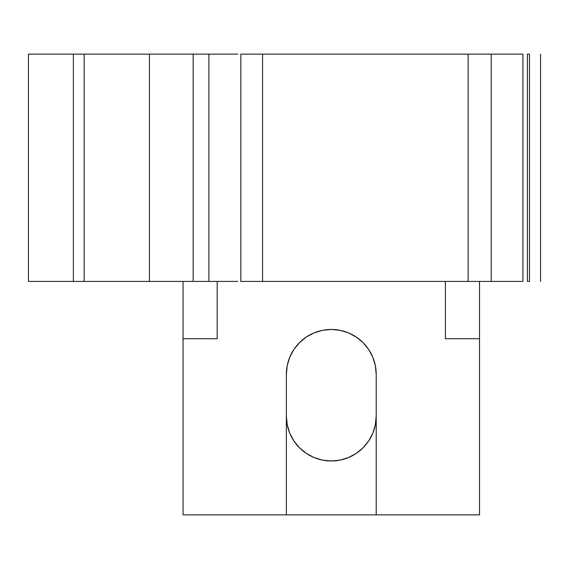 <?xml version="1.0" encoding="UTF-8"?>
<svg xmlns="http://www.w3.org/2000/svg" width="569" height="569" viewBox="0 0 569 569"><rect width="100%" height="100%" fill="white"/><g stroke="black" fill="none" stroke-linecap="round" stroke-linejoin="round"><path stroke-width="0.85" d="M240.836 281.42L240.836 54.119L240.836 281.42L262.565 281.42L240.836 281.42M372.787 433.244L368.634 441.011L372.787 433.244L375.341 424.823L376.201 416.053A44.923 44.923 0 0 1 331.279 460.975A44.923 44.923 0 0 1 286.363 416.053L287.224 424.823L289.777 433.244L293.931 441.011L289.777 433.244M529.476 281.42L527.406 281.42L527.406 54.119L529.476 54.119L529.476 281.42L527.406 281.42L527.406 54.119L529.476 54.119L529.476 281.42L529.476 54.119M522.84 281.42L262.565 281.42L468.116 281.42L468.116 54.119L491.218 54.119L491.218 281.42L522.947 281.42L522.947 54.119L491.218 54.119L491.218 281.42L468.116 281.42L468.116 54.119L262.565 54.119L262.565 281.42L262.565 54.119L240.836 54.119L522.84 54.119M237.778 281.42L80.03 281.42M73.373 281.42L28.45 281.42L28.45 54.119L208.887 54.119L208.887 281.42L193.154 281.42L193.154 54.119L193.154 281.42L149.419 281.42L149.419 54.119L149.419 281.42L84.155 281.42L84.155 54.119L84.155 281.42L73.373 281.42L73.373 54.119L73.373 281.42L28.45 281.42L28.45 54.119L73.373 54.119M286.363 514.881L286.363 374.366L286.363 514.881L183.04 514.881L183.04 338.726L217.18 338.726L217.18 281.42L217.18 338.726L183.04 338.726L183.04 514.881L376.201 514.881L376.201 374.366L376.201 514.881L286.363 514.881M445.385 338.726L479.525 338.726L479.525 514.881L376.201 514.881L479.525 514.881L479.525 281.42L479.525 338.726L445.385 338.726L445.385 281.42L445.385 338.726M376.201 374.366L375.341 365.604L372.787 357.176L368.634 349.409L363.043 342.602L356.237 337.019L348.47 332.865L340.049 330.312L331.279 329.451L322.516 330.312L314.095 332.865L306.328 337.019L299.522 342.602L293.931 349.409L289.777 357.176L287.224 365.604L286.363 374.366A44.923 44.923 0 0 1 331.279 329.451A44.923 44.923 0 0 1 376.201 374.366M183.04 281.42L183.04 338.726L183.04 281.42M368.634 441.011L363.043 447.817L356.237 453.408L348.47 457.554L340.049 460.115L331.279 460.975L322.516 460.115L314.095 457.554L306.328 453.408L299.522 447.817L293.931 441.011M237.778 54.119L208.887 54.119L208.887 281.42M540.55 281.42L540.55 54.119L540.55 281.42M208.887 54.119L80.03 54.119"/></g></svg>

